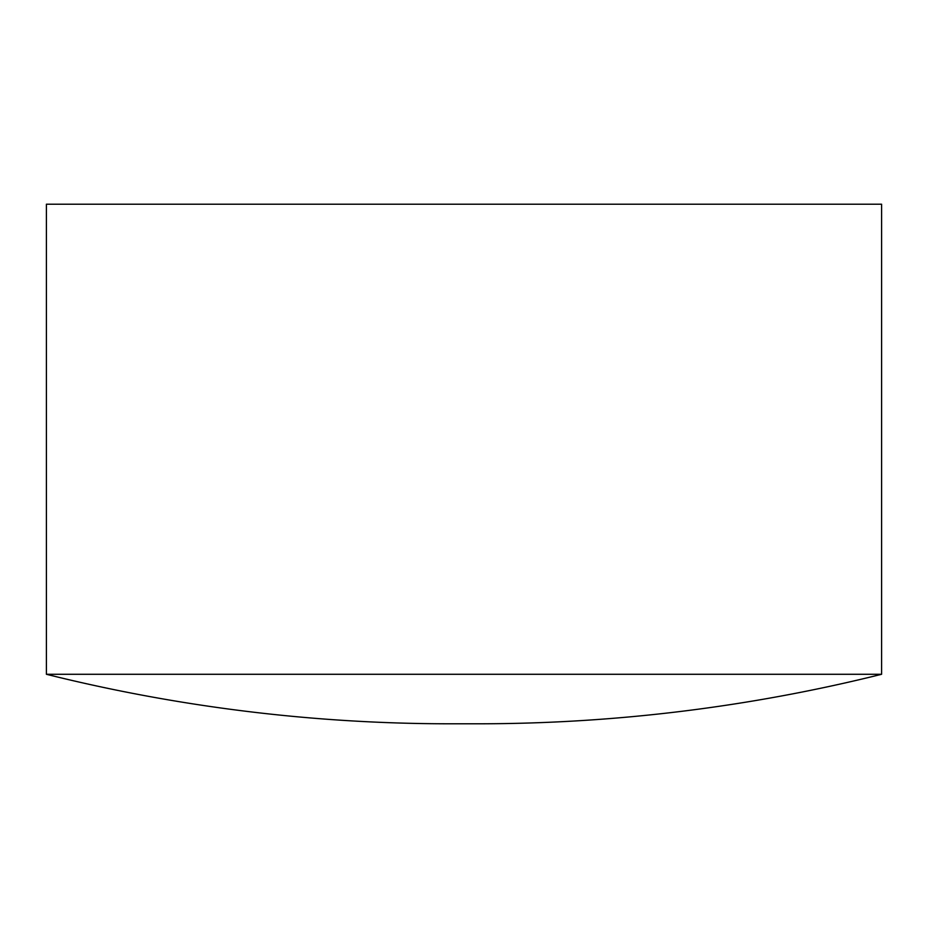 <?xml version="1.0" encoding="UTF-8"?>
<svg xmlns="http://www.w3.org/2000/svg" width="928" height="928" viewBox="0 0 928 928"><rect width="100%" height="100%" fill="white"/><g stroke="black" fill="none" stroke-linecap="round" stroke-linejoin="round"><path stroke-width="1.39" d="M881.6 674.285A1670.4 1670.4 0 0 1 477.955 723.794L450.045 723.794A1670.4 1670.4 0 0 1 46.4 674.285L881.6 674.285L881.6 204.206L46.4 204.206L46.4 674.285"/></g></svg>
